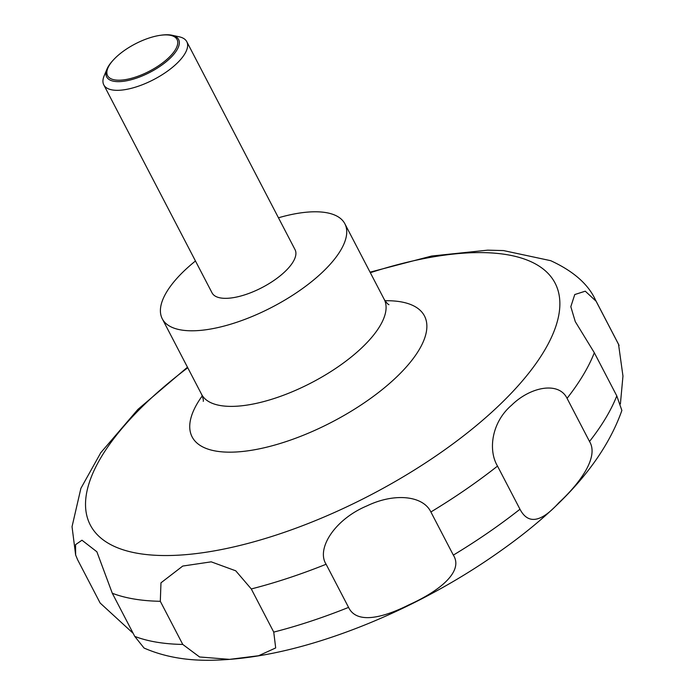 <?xml version="1.0" encoding="UTF-8"?>
<svg xmlns="http://www.w3.org/2000/svg" width="695" height="695" viewBox="0 0 695 695"><rect width="100%" height="100%" fill="white"/><g stroke="black" fill="none" stroke-linecap="round" stroke-linejoin="round"><path stroke-width="1.04" d="M278.46 217.787A102.912 40.38 152.5 0 1 314.644 211.784A102.912 40.38 152.5 0 1 344.859 223.764A102.912 40.38 152.5 0 1 300.57 289.928A102.912 40.38 152.5 0 1 192.498 330.794A102.912 40.38 152.5 0 1 162.283 318.814A102.912 40.38 152.5 0 1 195.469 260.99M160.484 35.289L161.457 35.15A40.553 15.916 152.5 0 1 166.704 34.75A40.553 15.916 152.5 0 1 172.047 35.245L179.197 36.8A46.782 18.357 152.5 0 1 186.781 41.674A46.782 18.357 152.5 0 1 166.644 71.75A46.782 18.357 152.5 0 1 117.525 90.324A46.782 18.357 152.5 0 1 103.79 84.877A46.782 18.357 152.5 0 1 104.137 75.868L106.969 69.118A40.553 15.916 152.5 0 1 112.972 60.395L113.641 59.674A39.181 15.377 -27.5 0 0 119.053 80.203A39.181 15.377 -27.5 0 0 169.094 57.355A39.181 15.377 -27.5 0 0 165.558 34.898A39.181 15.377 -27.5 0 0 160.484 35.289A39.181 15.377 -27.5 0 0 113.641 59.674M186.781 41.674L295.062 249.687A46.782 18.357 152.5 0 1 274.933 279.764A46.782 18.357 152.5 0 1 225.806 298.337A46.782 18.357 152.5 0 1 212.071 292.89L103.79 84.877M172.047 35.245A40.553 15.916 152.5 0 1 167.643 60.5A40.553 15.916 152.5 0 1 118.576 81.645A40.553 15.916 152.5 0 1 106.969 69.118M160.971 582.818L182.759 566.051L211.21 561.838L235.744 570.812L251.286 588.952L273.743 632.094L275.689 647.94L258.618 655.732L229.559 659.364L199.578 656.975L182.768 644.439L160.31 601.297L160.971 582.818M326.111 564.253C316.121 548.946 334.504 519.408 367.056 505.838C394.161 492.772 422.968 495.431 430.883 511.972L453.34 555.114C463.539 570.934 441.203 590.264 409.025 604.789C382.094 618.315 356.552 624.101 348.569 607.395L326.111 564.253A290.032 113.789 152.5 0 1 251.286 588.952M497.516 466.093C487.838 449.882 491.791 422.021 511.659 405.159C530.216 386.872 558.728 381.121 567.059 398.339L589.516 441.473C599.603 457.84 577.797 485.275 558.98 502.607C541.084 522.518 528.087 524.734 519.973 509.226L497.516 466.093A290.032 113.789 152.5 0 1 430.883 511.972M133.153 633.319L100.141 603.025L77.684 559.892L75.642 555.01L75.555 544.654L81.967 540.215L96.866 551.769L112.303 593.261L134.761 636.403L144.056 648.044C163.673 656.619 185.956 660.693 210.906 660.25C249.192 659.677 291.587 651.267 338.091 635.013C366.838 624.953 395.377 612.556 423.698 597.813C451.272 583.444 477.161 567.615 501.364 550.344C564.54 505.682 604.711 459.056 621.877 410.45L616.778 395.881L594.321 352.739L575.269 321.611L570.821 306.704L574.756 294.55L585.277 291.188L596.093 301.213L618.55 344.355L622.963 376.073L620.4 403.908M618.55 344.355A290.032 113.789 152.5 0 0 617.803 342.852L595.346 299.71C588.118 284.064 573.236 271.059 550.709 260.686L503.545 250.582L487.716 250.157L431.665 256.029L370.053 272.162M100.966 452.367L80.898 488.333L72.037 526.688L75.642 555.01M385.013 300.727A130.973 51.387 152.5 0 1 386.029 300.718A130.973 51.387 152.5 0 1 397.853 375.786A130.973 51.387 152.5 0 1 230.584 452.167A130.973 51.387 152.5 0 1 202.288 395.846M370.331 272.709A261.98 102.782 152.5 0 1 478.16 252.598A261.98 102.782 152.5 0 1 501.807 402.761A261.98 102.782 152.5 0 1 167.226 555.54A261.98 102.782 152.5 0 1 187.763 367.751M344.859 223.764L384.205 299.354A102.912 40.38 152.5 0 1 339.916 365.518A102.912 40.38 152.5 0 1 231.843 406.384A102.912 40.38 152.5 0 1 201.628 394.404L162.283 318.814M594.321 352.739A290.032 113.789 152.5 0 1 567.059 398.339M595.346 299.71A290.032 113.789 152.5 0 1 596.093 301.213M616.778 395.881A290.032 113.789 152.5 0 1 589.516 441.473M519.973 509.226A290.032 113.789 152.5 0 1 453.34 555.114M348.569 607.395A290.032 113.789 152.5 0 1 273.743 632.094M182.768 644.439A290.032 113.789 152.5 0 1 134.761 636.403M160.31 601.297A290.032 113.789 152.5 0 1 112.303 593.261M203.244 401.354C203.652 400.581 203.114 398.261 201.628 394.404M617.803 342.852L619.089 345.432M187.476 367.203L137.905 409.407L100.549 452.975M384.205 299.354C386.403 302.673 387.992 304.445 388.974 304.671"/></g></svg>

